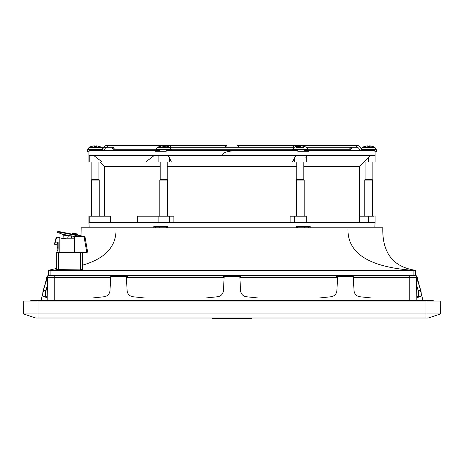 <?xml version="1.0" encoding="UTF-8"?>
<svg xmlns="http://www.w3.org/2000/svg" width="464" height="464" viewBox="0 0 464 464"><rect width="100%" height="100%" fill="white"/><g stroke="black" fill="none" stroke-linecap="round" stroke-linejoin="round"><path stroke-width="0.7" d="M416.788 296.966L417.594 296.74C418.656 296.154 418.853 294.13 418.186 290.667L420.877 290.667L416.249 276.59L420.877 290.667C421.515 294.124 421.335 296.148 420.338 296.74L416.8 297.586M418.186 290.667L416.573 284.623M418.476 295.307L418.337 295.852M417.594 296.74L420.338 296.74L420.999 295.951L420.338 296.74M48.331 270.321L415.669 270.321L415.669 275.471L48.331 275.471L48.331 270.321L56.712 268.453M82.488 252.271L82.488 269.491L80.556 269.891L56.712 269.584L56.712 252.271L57.872 252.271L57.872 250.751L56.968 250.664L56.968 252.271M74.756 236.292L74.368 236.681L83.868 236.681L83.984 237.353L85.063 237.232L87.191 249.33L86.756 246.836L87.191 249.696L86.339 249.696L86.356 252.271L59.172 252.271L74.362 252.271L74.368 236.681L74.756 236.292L83.723 236.385M80.968 235.845L81.2 227.783L382.8 227.783C382.191 252.926 393.147 267.107 415.669 270.321M416.852 300.608L416.452 277.373A1.931 1.931 0 0 0 414.514 275.471A1.931 1.931 0 0 1 416.452 277.373L409.225 277.373L409.225 300.608M240.375 275.471L240.375 278.052L239.9 278.052M337.554 278.052L336.4 278.052L336.4 275.471M127.6 275.471L127.6 278.052L126.446 278.052M224.1 278.052L223.625 278.052L223.625 275.471M353.156 275.471L353.156 276.59M47.148 300.608L47.548 277.373L110.681 277.373M110.844 276.59L110.844 275.471M49.486 275.471A1.931 1.931 0 0 0 47.548 277.373M33.251 301.078A3.225 3.225 0 0 0 31.575 300.608L45.112 300.608L45.112 301.078L45.112 300.608L418.888 300.608L418.888 301.078L418.888 300.608L432.425 300.608A3.225 3.225 0 0 0 430.749 301.078A3.225 3.225 0 0 1 432.425 300.608L432.425 300.608A3.225 3.225 0 0 1 434.095 301.078A3.225 3.225 0 0 0 432.425 300.608A3.225 3.225 0 0 1 434.095 301.078M47.711 276.59L46.963 276.59L41 300.608L31.575 300.608A3.225 3.225 0 0 0 29.905 301.078A3.225 3.225 0 0 1 31.575 300.608L31.575 300.608A3.225 3.225 0 0 0 29.905 301.078M98.896 162.052L98.896 179.307L99.244 180.096L91.512 180.096L91.512 216.183M90.909 146.641L91.118 146.641A12.876 12.458 -69.9 0 1 94.128 145.905L94.679 145.905A12.876 0.969 85 0 0 94.511 146.641L96.97 146.641A12.876 3.062 -84.9 0 0 96.297 145.905L96.761 145.905A12.876 12.795 40.9 0 1 99.847 146.641L99.638 146.641M103.037 149.64L101.732 147.488L89.024 147.488L87.719 149.64L103.037 149.64L103.066 150.452M96.239 146.607L96.297 145.905L96.761 145.905M94.128 145.905L94.679 145.905L94.737 146.607L94.679 145.899M94.459 145.905L93.989 145.905A12.876 12.795 -40.9 0 0 91.008 146.607L91.292 146.607M96.628 145.905L96.077 145.905L96.019 146.607L96.077 145.899L96.628 145.905M99.551 146.607A12.876 12.458 69.9 0 0 96.767 145.922M304.686 150.452L309.041 150.452L309.041 151.74L297.882 151.74L297.882 150.452L166.118 150.452L166.118 151.74L154.959 151.74L154.959 150.452L89.076 150.452L89.076 151.74L87.644 151.74L87.719 149.64M98.896 179.307L91.86 179.307L91.512 180.096M75.783 234.842L58.249 231.432A0.516 0.516 0 0 0 57.646 231.838L74.205 235.057L75.783 234.842L83.474 236.292L83.868 236.681M74.205 235.057L73.933 236.449L62.449 234.216L57.53 232.429L57.646 231.838A0.516 0.516 0 0 1 58.249 231.432L66.868 233.108L66.77 233.612M74.397 236.541L73.933 236.449M75.162 235.927L74.982 236.292L76.891 236.292L76.142 235.434A0.905 0.905 0 0 0 75.162 235.927L76.142 235.434L75.162 235.927M54.479 243.907A0.389 0.389 0 0 0 54.491 244.041A0.389 0.389 0 0 1 54.479 243.89L54.561 244.18A0.389 0.389 0 0 0 54.764 244.319L56.689 237.127L59.172 237.556L59.172 252.271L57.872 252.271M59.172 237.556L63.081 238.74L66.039 238.223L74.362 238.223M62.449 238.508L63.991 238.583L63.759 235.41A1.549 1.549 0 0 0 63.655 235.109L62.547 234.239L63.655 235.109L62.547 234.239L63.655 235.109L62.547 234.239L63.655 235.109L68.347 235.938L67.605 238.223M73.028 233.531L77.935 234.308L77.848 234.859L72.97 233.891M77.517 233.984L72.819 233.241L72.03 234.111M76.763 234.645L78.161 235.3M86.356 244.569L86.263 244.07M85.295 238.554L85.428 239.302M72.912 234.279L66.868 233.108L72.912 234.279M83.816 236.402L85.063 237.232L84.344 236.507A0.905 0.905 0 0 1 85.063 237.232L84.993 237.017M69.078 235.509L68.347 235.938M78.132 235.294L76.705 235.022M86.356 252.271L87.255 252.271L87.255 249.696L86.356 249.696M87.255 252.271L87.255 251.888M67.906 238.223L67.906 237.295M68.312 236.031L71.294 236.031L71.294 238.223M71.787 236.031L71.294 236.031L71.114 235.387M56.689 237.127L56.289 237.127L54.59 243.484M54.561 244.18A0.389 0.389 0 0 1 54.491 244.052A0.389 0.389 0 0 0 54.561 244.18L54.479 243.89A0.389 0.389 0 0 0 54.491 244.041A0.389 0.389 0 0 1 54.479 243.89L54.561 244.18A0.389 0.389 0 0 1 54.491 244.052A0.389 0.389 0 0 0 54.561 244.18L54.491 243.844A0.389 0.389 0 0 0 54.764 244.319L57.252 244.986M57.252 244.342L57.252 247.387L57.252 244.342L58.157 242.556L55.059 241.727L54.491 243.844M57.252 247.387L58.157 247.376L57.252 247.387A14.465 14.465 0 0 1 56.968 250.664M76.891 236.292L74.982 236.292M360.986 149.64L376.281 149.64L376.356 151.74L374.924 151.74L374.924 150.452L309.041 150.452M154.959 150.452L159.314 150.452M88.931 162.052L89.796 162.052L88.931 162.052L88.931 155.608L375.069 155.608L375.069 151.74M169.267 157.371L171.419 162.052L169.267 162.052L169.267 157.371L168.165 155.608M169.267 162.052L145.644 162.052L154.065 155.608M305.892 162.052L292.43 162.052L295.835 155.608M306.565 155.608L305.892 157.371M374.204 162.052L368.625 162.052L368.625 157.371L370.4 155.608M368.625 162.052L363.944 162.052L368.625 157.371M93.844 155.608L102.26 162.052L89.796 162.052L89.796 155.608M213.73 150.452L213.127 150.452M222.604 154.964C223.845 150.069 238.212 150.551 250.873 150.452M167.208 166.541L296.792 166.541M303.827 166.541L359.6 166.541L364.095 162.052M104.4 216.183L104.4 166.541L160.173 166.541M89.796 222.627L89.796 216.183L110.571 216.183L110.571 222.627M359.438 222.627L359.438 216.183L374.204 216.183M305.892 216.183L290.139 216.183L290.139 222.627M137.332 222.627L137.332 216.183L173.861 216.183L173.861 222.627M89.146 226.496L88.931 222.627L375.069 222.627L375.069 216.183M374.854 226.496L375.069 222.627M296.67 227.783L296.67 226.496L310.184 226.496L310.184 227.783M153.816 227.783L153.816 226.496L167.33 226.496L167.33 227.783M237 146.317A0.969 0.835 90 0 0 238.67 146.317A0.969 0.835 90 0 0 237 146.317M226.165 145.348L226.165 145.348A0.969 0.835 -90 0 0 226.165 147.279A0.969 0.835 -90 0 0 226.165 145.348L169.633 145.348A0.969 0.835 -90 0 0 169.012 146.96M359.722 150.452L359.153 149.263L361.05 148.88L359.153 149.263A2.471 2.471 0 0 0 356.729 147.279L356.729 145.348L356.729 147.279L306.292 147.279L350.738 147.279L349.775 148.248L350.738 149.217C351.985 148.573 351.985 147.929 350.738 147.279M243.67 145.348L356.729 145.348C359.008 145.505 360.447 146.682 361.05 148.88M237.835 145.348L294.367 145.348A0.969 0.835 90 0 0 294.333 147.279L169.667 147.279A0.969 0.835 -90 0 0 169.633 145.348L107.271 145.348L107.271 147.279L107.271 145.348C104.992 145.505 103.553 146.682 102.95 148.88L104.847 149.263A2.471 2.471 0 0 1 107.271 147.279L99.093 147.279M252.19 318.008A1.288 1.288 0 0 1 251.076 318.652L251.076 318.008M212.924 318.008L212.924 318.652L251.076 318.652M212.924 318.652A1.288 1.288 0 0 1 211.81 318.008M440.464 313.966L428.313 318.008L35.687 318.008L23.536 313.966L440.464 313.966L440.8 301.078L425.975 301.078L425.975 318.008M23.536 313.966L23.2 301.078L425.975 301.078M420.877 290.667L416.249 276.59L420.877 290.667M421.126 292.198L421.225 293.231L421.126 292.198M421.248 294.315L421.196 295.069L421.248 294.315M421.19 295.116L421.005 295.939L421.19 295.116M47.2 297.586L43.662 296.74C42.665 296.148 42.485 294.124 43.123 290.667L47.751 276.59M42.752 294.315L42.804 295.063M42.81 295.116L42.995 295.939M45.495 295.104L45.431 294.333M47.427 284.623L45.449 293.26L45.814 290.667C45.147 294.13 45.344 296.154 46.406 296.74L47.212 296.966M45.524 295.307L45.669 295.858L45.524 295.307M45.449 293.26L45.814 290.667L43.123 290.667M144.339 297.946L132.872 296.74C129.497 296.148 127.577 294.124 127.107 290.667L126.312 275.471M126.37 276.59L110.722 276.59L109.985 290.667C109.516 294.124 107.596 296.148 104.226 296.74L92.754 297.946M337.688 275.471L336.893 290.667C336.423 294.124 334.503 296.148 331.128 296.74L319.661 297.946M371.246 297.946L359.774 296.74C356.404 296.148 354.484 294.124 354.015 290.667L353.278 276.59L337.63 276.59M224.234 275.471L223.439 290.667C222.969 294.124 221.05 296.148 217.68 296.74L206.207 297.946M257.793 297.946L246.32 296.74C242.95 296.148 241.031 294.124 240.561 290.667L239.766 275.471M303.827 162.052L303.827 179.307L304.175 180.096L296.444 180.096L296.444 216.183M296.392 146.641L295.759 146.641A12.876 12.766 48.7 0 1 298.822 145.905L299.187 145.905A12.876 5.191 84.5 0 0 297.998 146.641L300.388 146.641A12.876 1.276 -85 0 1 300.759 145.905L301.385 145.905A12.876 11.733 77.8 0 1 304.233 146.641L304.86 146.641L304.216 146.891M303.92 147.488L296.699 147.488M304.848 146.636A12.876 12.766 -48.7 0 0 301.797 145.905L301.432 145.905L301.797 145.963M298.822 145.905L299.187 145.905L299.245 146.607M298.822 145.963A12.876 11.733 -77.8 0 0 296.473 146.607M300.225 146.607A12.876 1.276 85 0 0 299.866 145.905L299.234 146.003M308.044 151.74L297.882 151.74M303.827 179.307L296.792 179.307L296.444 180.096M372.14 162.052L372.14 179.307L372.488 180.096L364.756 180.096L364.756 216.183M364.153 146.641L364.362 146.641A12.876 12.458 -69.9 0 1 367.372 145.905L367.923 145.905A12.876 0.969 85 0 0 367.755 146.641L370.214 146.641A12.876 3.062 -84.9 0 0 369.541 145.905L370.011 145.905A12.876 12.795 40.9 0 1 373.091 146.641L372.882 146.641M376.281 149.64L374.976 147.488L362.268 147.488L360.963 149.64M369.483 146.607L369.541 145.905L370.011 145.905M367.372 145.905L367.923 145.905L367.981 146.607L367.923 145.899M367.703 145.905L367.239 145.905A12.876 12.795 -40.9 0 0 364.252 146.607L364.536 146.607M369.872 145.905L369.321 145.905L369.263 146.607L369.321 145.899L369.872 145.905M372.795 146.607A12.876 12.458 69.9 0 0 370.011 145.922M372.14 179.307L365.104 179.307L364.756 180.096M167.208 162.052L167.208 179.307L167.556 180.096L159.825 180.096L159.825 216.183M159.222 146.641L159.425 146.641A12.876 12.458 -69.9 0 1 162.435 145.905L162.992 145.905A12.876 0.969 85 0 0 162.818 146.641L165.283 146.641A12.876 3.062 -84.9 0 0 164.61 145.905L165.074 145.905A12.876 12.795 40.9 0 1 168.154 146.641L167.951 146.641M171.349 149.64L170.044 147.488L157.337 147.488L156.032 149.64L171.349 149.64L171.378 150.452M164.598 145.893L164.534 146.607L164.61 145.905L165.074 145.905M162.435 145.905L162.992 145.905L163.05 146.607L162.992 145.899M162.771 145.905L162.301 145.905A12.876 12.795 -40.9 0 0 159.32 146.607L159.604 146.607M164.94 145.905L164.389 145.905L164.326 146.607L164.389 145.899L164.94 145.905M167.864 146.607A12.876 12.458 69.9 0 0 165.074 145.922M166.118 151.74L155.979 151.74M167.208 179.307L160.173 179.307L159.825 180.096M416.266 276.59L417.037 276.59L415.373 275.477M80.556 269.891L80.556 252.271M58.644 269.891L58.644 252.271M82.488 265.188C105.699 258.483 116.87 246.019 116 227.783M50.912 275.471L50.912 270.321L57.234 269.775M348 227.783C346.799 252.926 368.497 267.107 413.088 270.321L413.088 275.471M240.375 277.373L336.4 277.373M127.6 277.373L223.625 277.373M54.775 300.608L54.775 275.471M353.319 277.373L409.225 277.373L409.225 275.471M84.344 236.507L84.17 237.388L86.339 249.696M77.935 234.308L77.221 234.198M60.03 231.78L59.885 233.288M57.872 250.751A15.37 15.37 0 0 0 58.157 247.376L58.157 242.556M166.796 226.496L166.796 227.783M158.108 162.052L158.108 155.608M294.733 157.371L294.733 162.052M368.625 222.627L368.625 216.183M158.108 222.627L158.108 216.183M294.733 222.627L294.733 216.183M169.267 222.627L169.267 216.183M308.363 226.496L308.363 227.783M155.637 227.783L155.637 226.496M297.204 227.783L297.204 226.496M294.988 146.96A0.969 0.835 90 0 0 294.367 145.348L296.212 146.479M104.278 150.452L104.847 149.263L102.95 148.88M38.025 301.078L38.025 318.008M43.662 296.74L46.406 296.74M224.176 276.59L239.824 276.59M295.945 146.607L295.759 146.641A12.888 12.888 0 0 0 293.956 147.488L292.651 149.64L307.968 149.64L307.997 150.452M299.866 145.905L299.924 146.607M423 300.608L416.997 276.509M99.244 180.096L99.244 216.183M101.732 147.488A12.888 12.888 0 0 0 99.928 146.641L99.748 146.607M91.472 146.891L91.095 146.607M89.024 147.488A12.888 12.888 0 0 1 90.828 146.641L91.008 146.607M96.93 146.607L94.517 146.607M96.286 145.893L96.222 146.607M91.86 162.052L91.86 179.307M86.559 245.74L86.872 247.503L86.559 245.74L86.2 246.436M56.422 237.655L56.237 237.336L56.422 237.655M73.016 238.223L73.016 236.275M166.622 226.496L166.622 227.783M88.931 155.608L88.931 151.74M306.756 155.608L306.756 162.052M375.069 162.052L375.069 155.608M104.4 166.541L99.905 162.052M88.931 222.627L88.931 216.183M306.756 216.183L306.756 222.627M359.6 216.183L359.6 166.541M297.378 227.783L297.378 226.496M91.663 147.279L89.401 147.279M101.355 147.279L113.262 147.279L114.225 148.248L113.262 149.217L156.078 149.217L156.003 150.452M171.297 149.217L292.703 149.217L292.622 150.452M307.922 149.217L350.738 149.217M107.271 147.279L113.262 147.279C112.015 147.929 112.015 148.573 113.262 149.217L113.262 149.217M243.67 147.279L294.333 147.279M312.075 149.217C313.241 149.217 311.408 149.217 312.075 149.217M220.33 147.279L169.667 147.279M169.633 145.348L167.771 146.508M416.991 276.492L416.359 275.796M417.037 276.59L415.286 275.471M47.838 275.68L46.963 276.59L48.488 275.488M304.175 180.096L304.175 216.183M304.175 226.496L304.175 227.783M300.411 146.607L298.074 146.607M304.059 146.607L304.68 146.607M304.86 146.641A12.888 12.888 0 0 1 306.669 147.488L307.968 149.64M299.222 145.887L299.286 146.607M296.792 162.052L296.792 179.307M372.488 180.096L372.488 216.183M374.976 147.488A12.888 12.888 0 0 0 373.172 146.641L372.992 146.607M364.716 146.891L364.339 146.607M362.268 147.488A12.888 12.888 0 0 1 364.072 146.641L364.252 146.607M370.173 146.607L367.766 146.607M369.53 145.893L369.466 146.607M365.104 162.052L365.104 179.307M159.825 226.496L159.825 227.783M167.556 180.096L167.556 216.183M170.044 147.488A12.888 12.888 0 0 0 168.241 146.641L168.055 146.607M159.784 146.891L159.407 146.607M157.337 147.488A12.888 12.888 0 0 1 159.14 146.641L159.32 146.607M165.242 146.607L162.829 146.607M160.173 162.052L160.173 179.307"/></g></svg>
